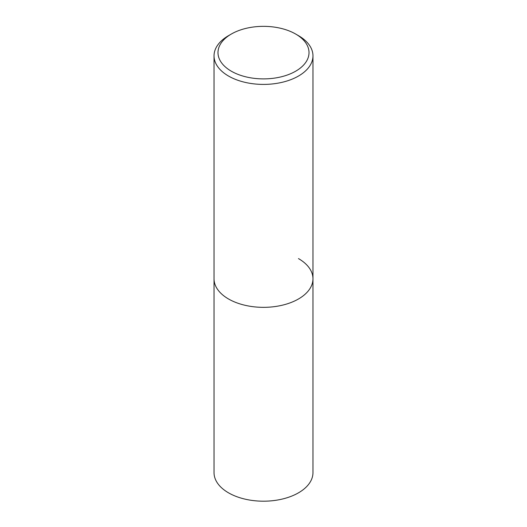 <?xml version="1.0" encoding="UTF-8"?>
<svg xmlns="http://www.w3.org/2000/svg" width="527" height="527" viewBox="0 0 527 527"><rect width="100%" height="100%" fill="white"/><g stroke="black" fill="none" stroke-linecap="round" stroke-linejoin="round"><path stroke-width="0.79" d="M231.32 34.044L228.527 35.658A49.466 28.557 0 0 0 214.034 55.855A49.466 28.557 0 0 0 228.527 76.046A49.466 28.557 0 0 0 282.426 82.238A49.466 28.557 0 0 0 312.966 55.855A49.466 28.557 0 0 0 298.473 35.658L295.68 34.044A45.506 26.271 180 0 1 295.68 71.198A45.506 26.271 180 0 1 231.32 71.198A45.506 26.271 180 0 1 231.32 34.044A45.506 26.271 180 0 1 295.68 34.044L298.473 35.658M298.473 258.592A49.466 28.557 180 0 1 312.966 278.79A49.466 28.557 180 0 1 282.426 305.173A49.466 28.557 180 0 1 228.527 298.98A49.466 28.557 180 0 1 214.034 278.79L214.034 472.64A49.466 28.557 0 0 0 228.527 492.837A49.466 28.557 0 0 0 282.426 499.023A49.466 28.557 0 0 0 312.966 472.64L312.966 278.79A49.466 28.557 180 0 1 282.426 305.173A49.466 28.557 180 0 1 228.527 298.98A49.466 28.557 180 0 1 214.034 278.79L214.034 55.855M312.966 55.855L312.966 278.79"/></g></svg>
